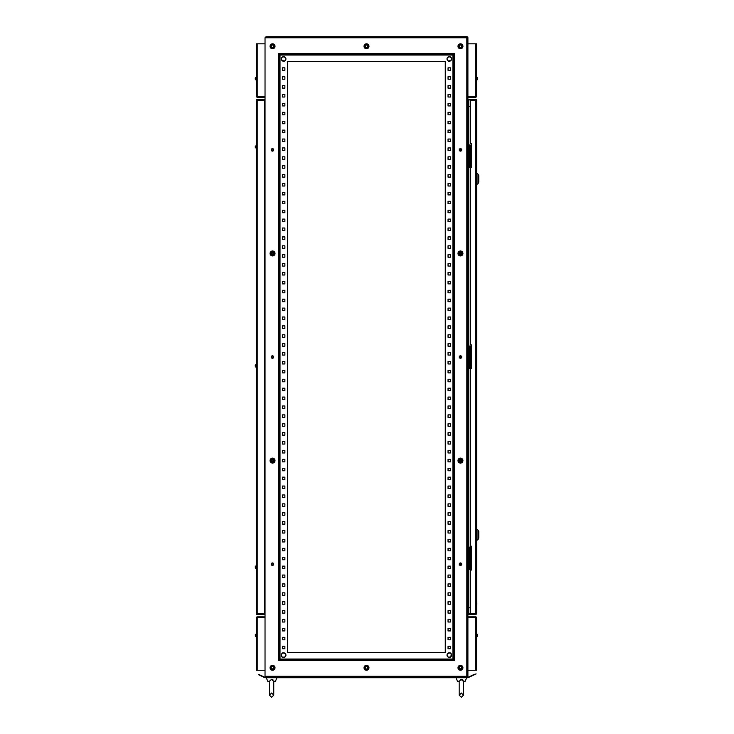 <?xml version="1.0" encoding="UTF-8"?>
<svg xmlns="http://www.w3.org/2000/svg" width="734" height="734" viewBox="0 0 734 734"><rect width="100%" height="100%" fill="white"/><g stroke="black" fill="none" stroke-linecap="round" stroke-linejoin="round"><path stroke-width="1.1" d="M285.755 654.251A2.285 2.285 0 0 0 282.773 653.012A2.285 2.285 0 0 0 281.526 655.994A2.285 2.285 0 0 0 284.517 657.233A2.285 2.285 0 0 0 285.755 654.251M285.755 58.069A2.285 2.285 0 0 0 282.773 56.83A2.285 2.285 0 0 0 281.526 59.821A2.285 2.285 0 0 0 284.517 61.06A2.285 2.285 0 0 0 285.755 58.069M450.162 56.83A2.285 2.285 0 0 1 451.401 59.821A2.285 2.285 0 0 1 448.419 61.06A2.285 2.285 0 0 1 447.18 58.069A2.285 2.285 0 0 1 450.162 56.83M450.162 653.012A2.285 2.285 0 0 1 451.401 655.994A2.285 2.285 0 0 1 448.419 657.233A2.285 2.285 0 0 1 447.18 654.251A2.285 2.285 0 0 1 450.162 653.012M461.411 48.6A2.477 2.477 0 0 0 462.75 45.361A2.477 2.477 0 0 0 459.521 44.022A2.477 2.477 0 0 0 458.181 47.251A2.477 2.477 0 0 0 461.411 48.6M459.924 44.994A1.422 1.422 0 0 0 459.154 46.857A1.422 1.422 0 0 0 461.007 47.627A1.422 1.422 0 0 0 461.778 45.765A1.422 1.422 0 0 0 459.924 44.994M367.45 48.6A2.477 2.477 0 0 0 368.789 45.361A2.477 2.477 0 0 0 365.56 44.022A2.477 2.477 0 0 0 364.22 47.251A2.477 2.477 0 0 0 367.45 48.6M365.954 44.994A1.422 1.422 0 0 0 365.183 46.857A1.422 1.422 0 0 0 367.046 47.627A1.422 1.422 0 0 0 367.817 45.765A1.422 1.422 0 0 0 365.954 44.994M273.479 48.6A2.477 2.477 0 0 0 274.819 45.361A2.477 2.477 0 0 0 271.589 44.022A2.477 2.477 0 0 0 270.25 47.251A2.477 2.477 0 0 0 273.479 48.6M271.993 44.994A1.422 1.422 0 0 0 271.222 46.857A1.422 1.422 0 0 0 273.085 47.627A1.422 1.422 0 0 0 273.855 45.765A1.422 1.422 0 0 0 271.993 44.994M461.411 255.744A2.477 2.477 0 0 0 462.75 252.514A2.477 2.477 0 0 0 459.521 251.175A2.477 2.477 0 0 0 458.181 254.404A2.477 2.477 0 0 0 461.411 255.744M459.924 252.147A1.422 1.422 0 0 0 459.154 254.001A1.422 1.422 0 0 0 461.007 254.771A1.422 1.422 0 0 0 461.778 252.918A1.422 1.422 0 0 0 459.924 252.147M273.479 255.744A2.477 2.477 0 0 0 274.819 252.514A2.477 2.477 0 0 0 271.589 251.175A2.477 2.477 0 0 0 270.25 254.404A2.477 2.477 0 0 0 273.479 255.744M271.993 252.147A1.422 1.422 0 0 0 271.222 254.001A1.422 1.422 0 0 0 273.085 254.771A1.422 1.422 0 0 0 273.855 252.918A1.422 1.422 0 0 0 271.993 252.147M461.411 462.897A2.477 2.477 0 0 0 462.75 459.668A2.477 2.477 0 0 0 459.521 458.319A2.477 2.477 0 0 0 458.181 461.558A2.477 2.477 0 0 0 461.411 462.897M459.924 459.291A1.422 1.422 0 0 0 459.154 461.154A1.422 1.422 0 0 0 461.007 461.925A1.422 1.422 0 0 0 461.778 460.062A1.422 1.422 0 0 0 459.924 459.291M273.479 462.897A2.477 2.477 0 0 0 274.819 459.668A2.477 2.477 0 0 0 271.589 458.319A2.477 2.477 0 0 0 270.25 461.558A2.477 2.477 0 0 0 273.479 462.897M271.993 459.291A1.422 1.422 0 0 0 271.222 461.154A1.422 1.422 0 0 0 273.085 461.925A1.422 1.422 0 0 0 273.855 460.062A1.422 1.422 0 0 0 271.993 459.291M461.411 670.041A2.477 2.477 0 0 0 462.75 666.811A2.477 2.477 0 0 0 459.521 665.472A2.477 2.477 0 0 0 458.181 668.702A2.477 2.477 0 0 0 461.411 670.041M459.924 666.444A1.422 1.422 0 0 0 459.154 668.298A1.422 1.422 0 0 0 461.007 669.078A1.422 1.422 0 0 0 461.778 667.215A1.422 1.422 0 0 0 459.924 666.444M367.45 670.041A2.477 2.477 0 0 0 368.789 666.811A2.477 2.477 0 0 0 365.56 665.472A2.477 2.477 0 0 0 364.22 668.702A2.477 2.477 0 0 0 367.45 670.041M365.954 666.444A1.422 1.422 0 0 0 365.183 668.298A1.422 1.422 0 0 0 367.046 669.078A1.422 1.422 0 0 0 367.817 667.215A1.422 1.422 0 0 0 365.954 666.444M273.479 670.041A2.477 2.477 0 0 0 274.819 666.811A2.477 2.477 0 0 0 271.589 665.472A2.477 2.477 0 0 0 270.25 668.702A2.477 2.477 0 0 0 273.479 670.041M271.993 666.444A1.422 1.422 0 0 0 271.222 668.298A1.422 1.422 0 0 0 273.085 669.078A1.422 1.422 0 0 0 273.855 667.215A1.422 1.422 0 0 0 271.993 666.444M476.118 673.931L474.357 674.362L476.118 673.931M258.423 674.684L264.946 677.721L467.98 677.721L474.503 674.684M258.579 674.362L265.029 677.372L467.907 677.372L474.357 674.362M460.86 679.335L463.438 681.28C462.457 682.143 462.457 682.143 463.438 681.28C462.457 682.143 462.457 682.143 463.438 681.28C462.457 682.143 462.457 682.143 463.438 681.28L463.448 680.868M459.823 668.83L461.108 668.83M463.457 681.28L465.173 681.28L466.659 677.721L465.173 681.28L463.457 681.758M457.475 681.28L459.181 681.758L457.475 681.28L455.979 677.721L457.475 681.28L459.181 681.28M461.319 679.299L459.209 681.28M462.603 679.611L461.778 679.335M271.149 679.335L273.727 681.28C272.745 682.143 272.745 682.143 273.727 681.28C272.745 682.143 272.745 682.143 273.727 681.28C272.745 682.143 272.745 682.143 273.727 681.28L273.745 680.868M272.892 679.611L272.075 679.335M273.745 681.758L275.461 681.28L276.947 677.721L275.461 681.28L273.745 681.28M269.479 681.758L267.763 681.28L266.277 677.721L267.763 681.28L269.479 681.28M271.828 668.83L273.103 668.83M271.608 679.299L269.497 681.28M255.304 567.455L256.304 568.722L255.294 567.997M255.304 146.607L256.304 145.35L256.304 148.369L255.304 147.112M476.449 77.189L476.623 80.208L477.696 79.052M477.586 635.616L476.623 636.883L476.449 633.855M271.222 667.756A1.248 1.248 0 0 1 272.47 666.509A1.248 1.248 0 0 1 273.709 667.756A1.248 1.248 0 0 1 272.47 669.004A1.248 1.248 0 0 1 271.222 667.756M271.222 564.18A1.248 1.248 0 0 1 272.47 562.941A1.248 1.248 0 0 1 273.709 564.18A1.248 1.248 0 0 1 272.47 565.428A1.248 1.248 0 0 1 271.222 564.18M271.222 460.613A1.248 1.248 0 0 1 272.47 459.365A1.248 1.248 0 0 1 273.709 460.613A1.248 1.248 0 0 1 272.47 461.851A1.248 1.248 0 0 1 271.222 460.613M271.222 357.036A1.248 1.248 0 0 1 272.47 355.788A1.248 1.248 0 0 1 273.709 357.036A1.248 1.248 0 0 1 272.47 358.284A1.248 1.248 0 0 1 271.222 357.036M271.222 253.459A1.248 1.248 0 0 1 272.47 252.212A1.248 1.248 0 0 1 273.709 253.459A1.248 1.248 0 0 1 272.47 254.707A1.248 1.248 0 0 1 271.222 253.459M271.222 149.883A1.248 1.248 0 0 1 272.47 148.635A1.248 1.248 0 0 1 273.709 149.883A1.248 1.248 0 0 1 272.47 151.131A1.248 1.248 0 0 1 271.222 149.883M459.218 667.756A1.248 1.248 0 0 1 460.466 666.509A1.248 1.248 0 0 1 461.714 667.756A1.248 1.248 0 0 1 460.466 669.004A1.248 1.248 0 0 1 459.218 667.756M459.218 564.18A1.248 1.248 0 0 1 460.466 562.941A1.248 1.248 0 0 1 461.714 564.18A1.248 1.248 0 0 1 460.466 565.428A1.248 1.248 0 0 1 459.218 564.18M459.218 460.613A1.248 1.248 0 0 1 460.466 459.365A1.248 1.248 0 0 1 461.714 460.613A1.248 1.248 0 0 1 460.466 461.851A1.248 1.248 0 0 1 459.218 460.613M459.218 357.036A1.248 1.248 0 0 1 460.466 355.788A1.248 1.248 0 0 1 461.714 357.036A1.248 1.248 0 0 1 460.466 358.284A1.248 1.248 0 0 1 459.218 357.036M459.218 253.459A1.248 1.248 0 0 1 460.466 252.212A1.248 1.248 0 0 1 461.714 253.459A1.248 1.248 0 0 1 460.466 254.707A1.248 1.248 0 0 1 459.218 253.459M459.218 149.883A1.248 1.248 0 0 1 460.466 148.635A1.248 1.248 0 0 1 461.714 149.883A1.248 1.248 0 0 1 460.466 151.131A1.248 1.248 0 0 1 459.218 149.883M365.22 667.756A1.248 1.248 0 0 1 366.468 666.509A1.248 1.248 0 0 1 367.716 667.756A1.248 1.248 0 0 1 366.468 669.004A1.248 1.248 0 0 1 365.22 667.756M365.22 46.306A1.248 1.248 0 0 1 366.468 45.068A1.248 1.248 0 0 1 367.716 46.306A1.248 1.248 0 0 1 366.468 47.554A1.248 1.248 0 0 1 365.22 46.306M271.222 46.306A1.248 1.248 0 0 1 272.47 45.068A1.248 1.248 0 0 1 273.709 46.306A1.248 1.248 0 0 1 272.47 47.554A1.248 1.248 0 0 1 271.222 46.306M459.218 46.306A1.248 1.248 0 0 1 460.466 45.068A1.248 1.248 0 0 1 461.714 46.306A1.248 1.248 0 0 1 460.466 47.554A1.248 1.248 0 0 1 459.218 46.306M256.487 77.189L255.331 77.822L256.304 77.189L256.304 80.208L255.239 78.969M255.34 635.616L256.487 636.883M255.239 78.428L255.34 77.832L255.34 78.455M255.239 635.103L255.34 634.497L255.239 635.103M255.331 636.24L256.304 636.883L256.304 633.855L255.239 635.011M255.34 77.832L255.239 78.345M255.239 566.942L255.304 566.428L255.304 566.96M255.239 365.67L255.304 365.147L255.304 365.679M265.029 613.835A0.716 0.716 0 0 1 264.313 614.551A0.716 0.716 0 0 0 265.029 613.835L264.313 613.835L264.313 614.551L257.194 614.551A0.716 0.716 0 0 1 256.487 613.835L256.487 100.237A0.716 0.716 0 0 1 257.194 99.521L264.313 99.521A0.716 0.716 0 0 1 265.029 100.237A0.716 0.716 0 0 0 264.313 99.521L264.313 100.237L257.194 100.237L257.194 613.835L264.313 613.835L264.313 100.237L265.029 100.237M266.093 677.372L265.029 676.298L265.029 37.764L266.093 36.7L466.833 36.7A1.064 1.064 0 0 1 467.907 37.764L467.907 676.298A1.064 1.064 0 0 1 466.833 677.372A1.064 1.064 0 0 0 467.907 676.298L466.833 676.298L466.833 37.764L265.029 37.764M477.586 77.832L477.696 78.428M477.696 635.103L476.623 633.855L477.605 634.497M445.272 652.453L445.272 61.619L287.664 61.619L287.664 652.453L287.664 61.619L445.272 61.619L445.272 652.453L287.664 652.453L445.272 652.453M453.456 659.572L453.456 54.499L279.48 54.499L279.48 659.572L453.456 659.572L454.52 660.637L278.406 660.637L278.406 53.426L454.52 53.426L452.924 55.032L280.012 55.032L280.012 659.04L452.924 659.04L453.456 659.572M460.787 565.391L460.787 562.978M460.787 461.814L460.787 459.401M460.787 358.238L460.787 355.834M460.787 254.661L460.787 252.257M460.787 151.085L460.787 148.681M284.884 646.223L284.884 648.718L282.397 648.718L282.397 646.223L284.884 646.223L284.884 648.718L282.397 648.718L282.397 646.223L284.884 646.223M448.043 646.223L450.538 646.223L450.538 648.718L448.043 648.718L448.043 646.223L450.538 646.223L450.538 648.718L448.043 648.718L448.043 646.223M284.884 637.323L284.884 639.819L282.397 639.819L282.397 637.323L284.884 637.323L284.884 639.819L282.397 639.819L282.397 637.323L284.884 637.323M448.043 637.323L450.538 637.323L450.538 639.819L448.043 639.819L448.043 637.323L450.538 637.323L450.538 639.819L448.043 639.819L448.043 637.323M284.884 628.432L284.884 630.919L282.397 630.919L282.397 628.432L284.884 628.432L284.884 630.919L282.397 630.919L282.397 628.432L284.884 628.432M448.043 628.432L450.538 628.432L450.538 630.919L448.043 630.919L448.043 628.432L450.538 628.432L450.538 630.919L448.043 630.919L448.043 628.432M284.884 619.533L284.884 622.019L282.397 622.019L282.397 619.533L284.884 619.533L284.884 622.019L282.397 622.019L282.397 619.533L284.884 619.533M448.043 619.533L450.538 619.533L450.538 622.019L448.043 622.019L448.043 619.533L450.538 619.533L450.538 622.019L448.043 622.019L448.043 619.533M284.884 610.633L284.884 613.119L282.397 613.119L282.397 610.633L284.884 610.633L284.884 613.119L282.397 613.119L282.397 610.633L284.884 610.633M448.043 610.633L450.538 610.633L450.538 613.119L448.043 613.119L448.043 610.633L450.538 610.633L450.538 613.119L448.043 613.119L448.043 610.633M284.884 601.733L284.884 604.229L282.397 604.229L282.397 601.733L284.884 601.733L284.884 604.229L282.397 604.229L282.397 601.733L284.884 601.733M448.043 601.733L450.538 601.733L450.538 604.229L448.043 604.229L448.043 601.733L450.538 601.733L450.538 604.229L448.043 604.229L448.043 601.733M284.884 592.833L284.884 595.329L282.397 595.329L282.397 592.833L284.884 592.833L284.884 595.329L282.397 595.329L282.397 592.833L284.884 592.833M448.043 592.833L450.538 592.833L450.538 595.329L448.043 595.329L448.043 592.833L450.538 592.833L450.538 595.329L448.043 595.329L448.043 592.833M284.884 583.934L284.884 586.429L282.397 586.429L282.397 583.934L284.884 583.934L284.884 586.429L282.397 586.429L282.397 583.934L284.884 583.934M448.043 583.934L450.538 583.934L450.538 586.429L448.043 586.429L448.043 583.934L450.538 583.934L450.538 586.429L448.043 586.429L448.043 583.934M284.884 575.043L284.884 577.53L282.397 577.53L282.397 575.043L284.884 575.043L284.884 577.53L282.397 577.53L282.397 575.043L284.884 575.043M448.043 575.043L450.538 575.043L450.538 577.53L448.043 577.53L448.043 575.043L450.538 575.043L450.538 577.53L448.043 577.53L448.043 575.043M284.884 566.143L284.884 568.63L282.397 568.63L282.397 566.143L284.884 566.143L284.884 568.63L282.397 568.63L282.397 566.143L284.884 566.143M448.043 566.143L450.538 566.143L450.538 568.63L448.043 568.63L448.043 566.143L450.538 566.143L450.538 568.63L448.043 568.63L448.043 566.143M284.884 557.244L284.884 559.73L282.397 559.73L282.397 557.244L284.884 557.244L284.884 559.73L282.397 559.73L282.397 557.244L284.884 557.244M448.043 557.244L450.538 557.244L450.538 559.73L448.043 559.73L448.043 557.244L450.538 557.244L450.538 559.73L448.043 559.73L448.043 557.244M284.884 548.344L284.884 550.839L282.397 550.839L282.397 548.344L284.884 548.344L284.884 550.839L282.397 550.839L282.397 548.344L284.884 548.344M448.043 548.344L450.538 548.344L450.538 550.839L448.043 550.839L448.043 548.344L450.538 548.344L450.538 550.839L448.043 550.839L448.043 548.344M284.884 539.444L284.884 541.94L282.397 541.94L282.397 539.444L284.884 539.444L284.884 541.94L282.397 541.94L282.397 539.444L284.884 539.444M448.043 539.444L450.538 539.444L450.538 541.94L448.043 541.94L448.043 539.444L450.538 539.444L450.538 541.94L448.043 541.94L448.043 539.444M284.884 530.544L284.884 533.04L282.397 533.04L282.397 530.544L284.884 530.544L284.884 533.04L282.397 533.04L282.397 530.544L284.884 530.544M448.043 530.544L450.538 530.544L450.538 533.04L448.043 533.04L448.043 530.544L450.538 530.544L450.538 533.04L448.043 533.04L448.043 530.544M284.884 521.654L284.884 524.14L282.397 524.14L282.397 521.654L284.884 521.654L284.884 524.14L282.397 524.14L282.397 521.654L284.884 521.654M448.043 521.654L450.538 521.654L450.538 524.14L448.043 524.14L448.043 521.654L450.538 521.654L450.538 524.14L448.043 524.14L448.043 521.654M284.884 512.754L284.884 515.24L282.397 515.24L282.397 512.754L284.884 512.754L284.884 515.24L282.397 515.24L282.397 512.754L284.884 512.754M448.043 512.754L450.538 512.754L450.538 515.24L448.043 515.24L448.043 512.754L450.538 512.754L450.538 515.24L448.043 515.24L448.043 512.754M284.884 503.854L284.884 506.35L282.397 506.35L282.397 503.854L284.884 503.854L284.884 506.35L282.397 506.35L282.397 503.854L284.884 503.854M448.043 503.854L450.538 503.854L450.538 506.35L448.043 506.35L448.043 503.854L450.538 503.854L450.538 506.35L448.043 506.35L448.043 503.854M284.884 494.955L284.884 497.45L282.397 497.45L282.397 494.955L284.884 494.955L284.884 497.45L282.397 497.45L282.397 494.955L284.884 494.955M448.043 494.955L450.538 494.955L450.538 497.45L448.043 497.45L448.043 494.955L450.538 494.955L450.538 497.45L448.043 497.45L448.043 494.955M284.884 486.055L284.884 488.55L282.397 488.55L282.397 486.055L284.884 486.055L284.884 488.55L282.397 488.55L282.397 486.055L284.884 486.055M448.043 486.055L450.538 486.055L450.538 488.55L448.043 488.55L448.043 486.055L450.538 486.055L450.538 488.55L448.043 488.55L448.043 486.055M284.884 477.155L284.884 479.651L282.397 479.651L282.397 477.155L284.884 477.155L284.884 479.651L282.397 479.651L282.397 477.155L284.884 477.155M448.043 477.155L450.538 477.155L450.538 479.651L448.043 479.651L448.043 477.155L450.538 477.155L450.538 479.651L448.043 479.651L448.043 477.155M284.884 468.264L284.884 470.751L282.397 470.751L282.397 468.264L284.884 468.264L284.884 470.751L282.397 470.751L282.397 468.264L284.884 468.264M448.043 468.264L450.538 468.264L450.538 470.751L448.043 470.751L448.043 468.264L450.538 468.264L450.538 470.751L448.043 470.751L448.043 468.264M284.884 459.365L284.884 461.851L282.397 461.851L282.397 459.365L284.884 459.365L284.884 461.851L282.397 461.851L282.397 459.365L284.884 459.365M448.043 459.365L450.538 459.365L450.538 461.851L448.043 461.851L448.043 459.365L450.538 459.365L450.538 461.851L448.043 461.851L448.043 459.365M284.884 450.465L284.884 452.961L282.397 452.961L282.397 450.465L284.884 450.465L284.884 452.961L282.397 452.961L282.397 450.465L284.884 450.465M448.043 450.465L450.538 450.465L450.538 452.961L448.043 452.961L448.043 450.465L450.538 450.465L450.538 452.961L448.043 452.961L448.043 450.465M284.884 441.565L284.884 444.061L282.397 444.061L282.397 441.565L284.884 441.565L284.884 444.061L282.397 444.061L282.397 441.565L284.884 441.565M448.043 441.565L450.538 441.565L450.538 444.061L448.043 444.061L448.043 441.565L450.538 441.565L450.538 444.061L448.043 444.061L448.043 441.565M284.884 432.665L284.884 435.161L282.397 435.161L282.397 432.665L284.884 432.665L284.884 435.161L282.397 435.161L282.397 432.665L284.884 432.665M448.043 432.665L450.538 432.665L450.538 435.161L448.043 435.161L448.043 432.665L450.538 432.665L450.538 435.161L448.043 435.161L448.043 432.665M284.884 423.775L284.884 426.261L282.397 426.261L282.397 423.775L284.884 423.775L284.884 426.261L282.397 426.261L282.397 423.775L284.884 423.775M448.043 423.775L450.538 423.775L450.538 426.261L448.043 426.261L448.043 423.775L450.538 423.775L450.538 426.261L448.043 426.261L448.043 423.775M284.884 414.875L284.884 417.362L282.397 417.362L282.397 414.875L284.884 414.875L284.884 417.362L282.397 417.362L282.397 414.875L284.884 414.875M448.043 414.875L450.538 414.875L450.538 417.362L448.043 417.362L448.043 414.875L450.538 414.875L450.538 417.362L448.043 417.362L448.043 414.875M284.884 405.975L284.884 408.462L282.397 408.462L282.397 405.975L284.884 405.975L284.884 408.462L282.397 408.462L282.397 405.975L284.884 405.975M448.043 405.975L450.538 405.975L450.538 408.462L448.043 408.462L448.043 405.975L450.538 405.975L450.538 408.462L448.043 408.462L448.043 405.975M284.884 397.076L284.884 399.571L282.397 399.571L282.397 397.076L284.884 397.076L284.884 399.571L282.397 399.571L282.397 397.076L284.884 397.076M448.043 397.076L450.538 397.076L450.538 399.571L448.043 399.571L448.043 397.076L450.538 397.076L450.538 399.571L448.043 399.571L448.043 397.076M284.884 388.176L284.884 390.671L282.397 390.671L282.397 388.176L284.884 388.176L284.884 390.671L282.397 390.671L282.397 388.176L284.884 388.176M448.043 388.176L450.538 388.176L450.538 390.671L448.043 390.671L448.043 388.176L450.538 388.176L450.538 390.671L448.043 390.671L448.043 388.176M284.884 379.276L284.884 381.772L282.397 381.772L282.397 379.276L284.884 379.276L284.884 381.772L282.397 381.772L282.397 379.276L284.884 379.276M448.043 379.276L450.538 379.276L450.538 381.772L448.043 381.772L448.043 379.276L450.538 379.276L450.538 381.772L448.043 381.772L448.043 379.276M284.884 370.386L284.884 372.872L282.397 372.872L282.397 370.386L284.884 370.386L284.884 372.872L282.397 372.872L282.397 370.386L284.884 370.386M448.043 370.386L450.538 370.386L450.538 372.872L448.043 372.872L448.043 370.386L450.538 370.386L450.538 372.872L448.043 372.872L448.043 370.386M284.884 361.486L284.884 363.972L282.397 363.972L282.397 361.486L284.884 361.486L284.884 363.972L282.397 363.972L282.397 361.486L284.884 361.486M448.043 361.486L450.538 361.486L450.538 363.972L448.043 363.972L448.043 361.486L450.538 361.486L450.538 363.972L448.043 363.972L448.043 361.486M284.884 352.586L284.884 355.072L282.397 355.072L282.397 352.586L284.884 352.586L284.884 355.072L282.397 355.072L282.397 352.586L284.884 352.586M448.043 352.586L450.538 352.586L450.538 355.072L448.043 355.072L448.043 352.586L450.538 352.586L450.538 355.072L448.043 355.072L448.043 352.586M284.884 343.686L284.884 346.182L282.397 346.182L282.397 343.686L284.884 343.686L284.884 346.182L282.397 346.182L282.397 343.686L284.884 343.686M448.043 343.686L450.538 343.686L450.538 346.182L448.043 346.182L448.043 343.686L450.538 343.686L450.538 346.182L448.043 346.182L448.043 343.686M284.884 334.787L284.884 337.282L282.397 337.282L282.397 334.787L284.884 334.787L284.884 337.282L282.397 337.282L282.397 334.787L284.884 334.787M448.043 334.787L450.538 334.787L450.538 337.282L448.043 337.282L448.043 334.787L450.538 334.787L450.538 337.282L448.043 337.282L448.043 334.787M284.884 325.887L284.884 328.382L282.397 328.382L282.397 325.887L284.884 325.887L284.884 328.382L282.397 328.382L282.397 325.887L284.884 325.887M448.043 325.887L450.538 325.887L450.538 328.382L448.043 328.382L448.043 325.887L450.538 325.887L450.538 328.382L448.043 328.382L448.043 325.887M284.884 316.996L284.884 319.483L282.397 319.483L282.397 316.996L284.884 316.996L284.884 319.483L282.397 319.483L282.397 316.996L284.884 316.996M448.043 316.996L450.538 316.996L450.538 319.483L448.043 319.483L448.043 316.996L450.538 316.996L450.538 319.483L448.043 319.483L448.043 316.996M284.884 308.096L284.884 310.583L282.397 310.583L282.397 308.096L284.884 308.096L284.884 310.583L282.397 310.583L282.397 308.096L284.884 308.096M448.043 308.096L450.538 308.096L450.538 310.583L448.043 310.583L448.043 308.096L450.538 308.096L450.538 310.583L448.043 310.583L448.043 308.096M284.884 299.197L284.884 301.683L282.397 301.683L282.397 299.197L284.884 299.197L284.884 301.683L282.397 301.683L282.397 299.197L284.884 299.197M448.043 299.197L450.538 299.197L450.538 301.683L448.043 301.683L448.043 299.197L450.538 299.197L450.538 301.683L448.043 301.683L448.043 299.197M284.884 290.297L284.884 292.793L282.397 292.793L282.397 290.297L284.884 290.297L284.884 292.793L282.397 292.793L282.397 290.297L284.884 290.297M448.043 290.297L450.538 290.297L450.538 292.793L448.043 292.793L448.043 290.297L450.538 290.297L450.538 292.793L448.043 292.793L448.043 290.297M284.884 281.397L284.884 283.893L282.397 283.893L282.397 281.397L284.884 281.397L284.884 283.893L282.397 283.893L282.397 281.397L284.884 281.397M448.043 281.397L450.538 281.397L450.538 283.893L448.043 283.893L448.043 281.397L450.538 281.397L450.538 283.893L448.043 283.893L448.043 281.397M284.884 272.498L284.884 274.993L282.397 274.993L282.397 272.498L284.884 272.498L284.884 274.993L282.397 274.993L282.397 272.498L284.884 272.498M448.043 272.498L450.538 272.498L450.538 274.993L448.043 274.993L448.043 272.498L450.538 272.498L450.538 274.993L448.043 274.993L448.043 272.498M284.884 263.607L284.884 266.093L282.397 266.093L282.397 263.607L284.884 263.607L284.884 266.093L282.397 266.093L282.397 263.607L284.884 263.607M448.043 263.607L450.538 263.607L450.538 266.093L448.043 266.093L448.043 263.607L450.538 263.607L450.538 266.093L448.043 266.093L448.043 263.607M284.884 254.707L284.884 257.194L282.397 257.194L282.397 254.707L284.884 254.707L284.884 257.194L282.397 257.194L282.397 254.707L284.884 254.707M448.043 254.707L450.538 254.707L450.538 257.194L448.043 257.194L448.043 254.707L450.538 254.707L450.538 257.194L448.043 257.194L448.043 254.707M284.884 245.807L284.884 248.303L284.884 245.807L282.397 245.807L284.884 245.807M284.884 248.294L282.397 248.294L282.397 245.807L282.397 248.294L284.884 248.294M448.043 245.807L450.538 245.807L450.538 248.294L448.043 248.294L448.043 245.807L450.538 245.807L450.538 248.294L448.043 248.294L448.043 245.807M284.884 236.908L284.884 239.403L282.397 239.403L282.397 236.908L284.884 236.908L284.884 239.403L282.397 239.403L282.397 236.908L284.884 236.908M448.043 236.908L450.538 236.908L450.538 239.403L448.043 239.403L448.043 236.908L450.538 236.908L450.538 239.403L448.043 239.403L448.043 236.908M284.884 228.008L284.884 230.504L282.397 230.504L282.397 228.008L284.884 228.008L284.884 230.504L282.397 230.504L282.397 228.008L284.884 228.008M448.043 228.008L450.538 228.008L450.538 230.504L448.043 230.504L448.043 228.008L450.538 228.008L450.538 230.504L448.043 230.504L448.043 228.008M284.884 219.108L284.884 221.604L282.397 221.604L282.397 219.108L284.884 219.108L284.884 221.604L282.397 221.604L282.397 219.108L284.884 219.108M448.043 219.108L450.538 219.108L450.538 221.604L448.043 221.604L448.043 219.108L450.538 219.108L450.538 221.604L448.043 221.604L448.043 219.108M284.884 210.218L284.884 212.704L282.397 212.704L282.397 210.218L284.884 210.218L284.884 212.704L282.397 212.704L282.397 210.218L284.884 210.218M448.043 210.218L450.538 210.218L450.538 212.704L448.043 212.704L448.043 210.218L450.538 210.218L450.538 212.704L448.043 212.704L448.043 210.218M284.884 201.318L284.884 203.804L282.397 203.804L282.397 201.318L284.884 201.318L284.884 203.804L282.397 203.804L282.397 201.318L284.884 201.318M448.043 201.318L450.538 201.318L450.538 203.804L448.043 203.804L448.043 201.318L450.538 201.318L450.538 203.804L448.043 203.804L448.043 201.318M284.884 192.418L284.884 194.914L282.397 194.914L282.397 192.418L284.884 192.418L284.884 194.914L282.397 194.914L282.397 192.418L284.884 192.418M448.043 192.418L450.538 192.418L450.538 194.914L448.043 194.914L448.043 192.418L450.538 192.418L450.538 194.914L448.043 194.914L448.043 192.418M284.884 183.518L284.884 186.014L282.397 186.014L282.397 183.518L284.884 183.518L284.884 186.014L282.397 186.014L282.397 183.518L284.884 183.518M448.043 183.518L450.538 183.518L450.538 186.014L448.043 186.014L448.043 183.518L450.538 183.518L450.538 186.014L448.043 186.014L448.043 183.518M284.884 174.619L284.884 177.114L282.397 177.114L282.397 174.619L284.884 174.619L284.884 177.114L282.397 177.114L282.397 174.619L284.884 174.619M448.043 174.619L450.538 174.619L450.538 177.114L448.043 177.114L448.043 174.619L450.538 174.619L450.538 177.114L448.043 177.114L448.043 174.619M284.884 165.719L284.884 168.214L282.397 168.214L282.397 165.719L282.397 168.214L284.884 168.214L284.884 165.719M282.397 165.728L284.884 165.728L282.397 165.728M448.043 165.728L450.538 165.728L448.043 165.728M450.538 165.719L450.538 168.214L448.043 168.214L448.043 165.719L448.043 168.214L450.538 168.214L450.538 165.719M284.884 156.828L284.884 159.315L282.397 159.315L282.397 156.828L284.884 156.828L284.884 159.315L282.397 159.315L282.397 156.828L284.884 156.828M448.043 156.828L450.538 156.828L450.538 159.315L448.043 159.315L448.043 156.828L450.538 156.828L450.538 159.315L448.043 159.315L448.043 156.828M284.884 147.929L284.884 150.415L282.397 150.415L282.397 147.929L284.884 147.929L284.884 150.415L282.397 150.415L282.397 147.929L284.884 147.929M448.043 147.929L450.538 147.929L450.538 150.415L448.043 150.415L448.043 147.929L450.538 147.929L450.538 150.415L448.043 150.415L448.043 147.929M284.884 139.029L284.884 141.524L282.397 141.524L282.397 139.029L284.884 139.029L284.884 141.524L282.397 141.524L282.397 139.029L284.884 139.029M448.043 139.029L450.538 139.029L450.538 141.524L448.043 141.524L448.043 139.029L450.538 139.029L450.538 141.524L448.043 141.524L448.043 139.029M284.884 130.129L284.884 132.625L282.397 132.625L282.397 130.129L284.884 130.129L284.884 132.625L282.397 132.625L282.397 130.129L284.884 130.129M448.043 130.129L450.538 130.129L450.538 132.625L448.043 132.625L448.043 130.129L450.538 130.129L450.538 132.625L448.043 132.625L448.043 130.129M284.884 121.229L284.884 123.725L282.397 123.725L282.397 121.229L284.884 121.229L284.884 123.725L282.397 123.725L282.397 121.229L284.884 121.229M448.043 121.229L450.538 121.229L450.538 123.725L448.043 123.725L448.043 121.229L450.538 121.229L450.538 123.725L448.043 123.725L448.043 121.229M284.884 112.339L284.884 114.825L282.397 114.825L282.397 112.339L284.884 112.339L284.884 114.825L282.397 114.825L282.397 112.339L284.884 112.339M448.043 112.339L450.538 112.339L450.538 114.825L448.043 114.825L448.043 112.339L450.538 112.339L450.538 114.825L448.043 114.825L448.043 112.339M284.884 103.439L284.884 105.925L282.397 105.925L282.397 103.439L284.884 103.439L284.884 105.925L282.397 105.925L282.397 103.439L284.884 103.439M448.043 103.439L450.538 103.439L450.538 105.925L448.043 105.925L448.043 103.439L450.538 103.439L450.538 105.925L448.043 105.925L448.043 103.439M284.884 94.539L284.884 97.026L282.397 97.026L282.397 94.539L284.884 94.539L284.884 97.026L282.397 97.026L282.397 94.539L284.884 94.539M448.043 94.539L450.538 94.539L450.538 97.026L448.043 97.026L448.043 94.539L450.538 94.539L450.538 97.026L448.043 97.026L448.043 94.539M284.884 85.639L284.884 88.135L282.397 88.135L282.397 85.639L284.884 85.639L284.884 88.135L282.397 88.135L282.397 85.639L284.884 85.639M448.043 85.639L450.538 85.639L450.538 88.135L448.043 88.135L448.043 85.639L450.538 85.639L450.538 88.135L448.043 88.135L448.043 85.639M284.884 76.74L284.884 79.235L282.397 79.235L282.397 76.74L284.884 76.74L284.884 79.235L282.397 79.235L282.397 76.74L284.884 76.74M448.043 76.74L450.538 76.74L450.538 79.235L448.043 79.235L448.043 76.74L450.538 76.74L450.538 79.235L448.043 79.235L448.043 76.74M284.884 67.84L284.884 70.336L282.397 70.336L282.397 67.84L284.884 67.84L284.884 70.336L282.397 70.336L282.397 67.84L284.884 67.84M448.043 67.84L450.538 67.84L450.538 70.336L448.043 70.336L448.043 67.84L450.538 67.84L450.538 70.336L448.043 70.336L448.043 67.84M467.907 105.925L470.219 106.458M470.219 607.605L467.907 608.137M272.149 565.391L272.149 562.978M272.149 461.814L272.149 459.401M272.149 358.238L272.149 355.834M272.149 254.661L272.149 252.257M272.149 151.085L272.149 148.681M280.012 55.032L278.406 53.426M280.012 659.04L278.406 660.637M467.907 43.82L476.449 43.82L476.449 96.493A0.716 0.716 0 0 1 475.733 97.209L467.907 97.209M265.029 97.209L257.194 97.209A0.716 0.716 0 0 1 256.487 96.493L256.487 43.82L265.029 43.82M467.907 670.252L475.733 670.252L475.733 617.569L467.907 617.569M467.907 616.863L475.733 616.863A0.716 0.716 0 0 1 476.449 617.569L476.449 670.252L475.733 670.252M257.194 670.252L256.487 670.252L256.487 617.569L257.194 617.569L257.194 670.252L265.029 670.252M265.029 617.569L257.194 617.569L257.194 616.863A0.716 0.716 0 0 0 256.487 617.569A0.716 0.716 0 0 1 257.194 616.863L265.029 616.863M467.907 547.096L469.723 547.096A1.064 1.064 0 0 1 470.788 548.17L470.788 552.968L471.467 552.968M468.613 547.096L468.613 569.52L467.907 569.52M471.467 563.648L470.788 563.648L470.788 568.455A1.064 1.064 0 0 1 469.723 569.52L468.613 569.52M470.788 563.648L470.788 552.968M467.907 345.998L469.723 345.998A1.064 1.064 0 0 1 470.788 347.072L470.788 351.87L471.467 351.87M468.613 345.998L468.613 368.422L467.907 368.422M471.467 362.55L470.788 362.55L470.788 367.358A1.064 1.064 0 0 1 469.723 368.422L468.613 368.422M467.907 144.901L469.723 144.901A1.064 1.064 0 0 1 470.788 145.965L470.788 150.773L471.467 150.773M468.613 144.901L468.613 167.324L467.907 167.324M471.467 161.452L470.788 161.452L470.788 166.26A1.064 1.064 0 0 1 469.723 167.324L468.613 167.324M470.788 362.55L470.788 351.87M470.788 161.452L470.788 150.773M255.239 146.589L256.487 145.35M256.221 364.422L255.294 365.147L256.304 364.422L256.304 367.44L255.294 366.716L256.487 367.44M256.184 565.703L255.294 566.419L256.304 565.694L256.487 568.722M478.761 531.976L478.761 537.664M478.761 176.041L478.761 181.738M468.613 106.458L468.613 100.411L469.154 99.879A0.532 0.532 0 0 0 468.613 100.411L468.971 99.347L475.733 99.347A0.89 0.89 0 0 1 476.623 100.237L476.623 613.477A0.89 0.89 0 0 1 475.733 614.367L469.971 614.367L470.219 613.477L475.733 613.477L475.733 100.237L470.219 100.237L470.219 143.653L471.467 143.653L471.467 167.499L470.219 167.499L470.219 344.934L471.467 344.934L471.467 368.78L470.219 368.78L470.219 546.206L471.467 546.206L471.467 570.052L470.219 570.052L470.219 613.477M470.219 100.237L469.971 99.347M468.613 607.605L468.081 613.477A0.89 0.89 0 0 0 468.613 614.294L469.971 614.367M469.154 99.879L470.219 99.879M468.613 102.191L468.081 102.191L468.081 106.329M468.613 611.523L468.613 613.303L470.219 613.303L469.852 613.835L468.613 613.303L468.613 614.294M468.081 611.523L468.081 607.743M468.613 99.42A0.89 0.89 0 0 0 468.081 100.237L468.081 102.191M476.623 602.963L476.623 600.449M476.806 602.963L476.623 605.467M476.623 613.477A0.89 0.89 0 0 1 475.733 614.367L475.733 613.477L476.623 613.477A0.89 0.89 0 0 1 475.733 614.367M256.487 613.835A0.716 0.716 0 0 0 257.194 614.551L257.194 613.835L256.487 613.835M256.487 100.237L257.194 100.237L257.194 99.521A0.716 0.716 0 0 0 256.487 100.237M454.52 53.426L454.52 660.637M265.029 676.298L466.833 676.298L466.833 677.372M468.439 106.458L468.439 144.901M468.439 167.324L468.439 345.998M468.439 368.422L468.439 547.096M468.439 569.52L468.439 607.605M452.924 659.04L452.924 55.032M467.907 37.764A1.064 1.064 0 0 0 466.833 36.7L466.833 37.764L467.907 37.764M467.907 96.493L475.733 96.493L475.733 43.82M257.194 43.82L257.194 96.493L265.029 96.493M468.613 549.592L467.907 549.592M468.613 567.033L467.907 567.033M469.329 547.096L469.329 569.52M468.613 348.494L467.907 348.494M468.613 365.936L467.907 365.936M468.613 147.396L467.907 147.396M468.613 164.838L467.907 164.838M469.329 345.998L469.329 368.422M469.329 144.901L469.329 167.324M257.194 97.209L257.194 96.493L256.487 96.493A0.716 0.716 0 0 0 257.194 97.209M476.449 96.493L475.733 96.493L475.733 97.209M475.733 616.863L475.733 617.569L476.449 617.569M478.761 538.095L477.999 539.554L477.999 530.086L476.623 529.122M478.761 182.17L477.999 183.619L477.999 174.16L476.623 173.196M475.733 99.347L475.733 100.237L476.623 100.237M282.755 652.985C286.104 653.269 286.691 654.691 284.526 657.26L282.434 657.095C281.03 657.572 281.452 652.297 282.755 652.985M282.755 56.812C286.104 57.096 286.691 58.518 284.526 61.087C280.847 60.261 280.26 58.83 282.755 56.812M450.171 56.812C452.667 58.83 452.08 60.261 448.41 61.087C446.235 58.518 446.822 57.096 450.171 56.812M450.171 652.985C451.245 652.7 451.447 653.994 450.795 656.884L448.41 657.26C446.235 654.691 446.822 653.269 450.171 652.985M463.457 681.014L463.457 695.162L461.319 697.3L459.181 695.162L459.181 681.005M461.319 693.024L463.457 695.162L461.319 697.3L459.181 695.162L461.319 693.024M269.479 681.005L269.479 695.162L271.608 693.024L273.745 695.162L271.608 697.3L269.479 695.162L271.608 697.3L273.745 695.162L273.745 681.005M255.331 79.575L256.487 80.208M256.487 148.369L255.294 147.644M476.449 80.208L477.605 79.575M476.449 636.883L477.605 636.24M256.487 633.855L255.331 634.497M476.623 77.189L477.605 77.822L476.623 77.189M477.999 539.554L476.623 540.518M477.999 530.086L478.761 531.544M477.999 183.619L476.623 184.592M477.999 174.16L478.761 175.619"/></g></svg>
